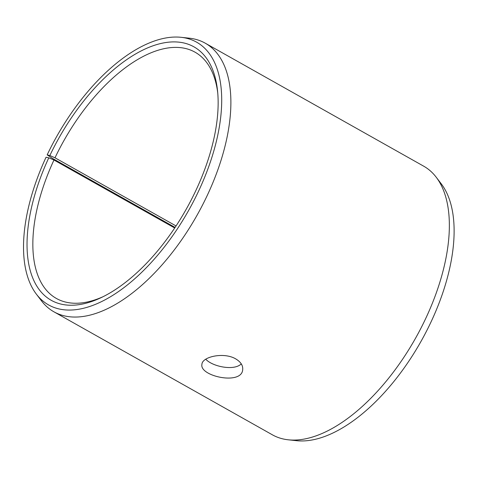 <?xml version="1.0" encoding="UTF-8"?>
<svg xmlns="http://www.w3.org/2000/svg" width="478" height="478" viewBox="0 0 478 478"><rect width="100%" height="100%" fill="white"/><g stroke="black" fill="none" stroke-linecap="round" stroke-linejoin="round"><path stroke-width="0.72" d="M174.703 227.994L53.966 160.011L48.78 157.824A145.42 72.931 -60.6 0 0 101.306 297.561A145.42 72.931 -60.6 0 0 217.574 91.053A145.42 72.931 -60.6 0 0 150.648 46.665A145.42 72.931 -60.6 0 0 49.849 155.541L47.167 154.878L52.455 158.385L175.079 227.426M53.966 160.011A141.309 70.869 -60.6 0 0 56.374 298.445A141.309 70.869 -60.6 0 0 103.176 296.653M217.765 93.126A141.309 70.869 -60.6 0 0 195.03 52.18A141.309 70.869 -60.6 0 0 55.006 157.8L49.849 155.541M48.78 157.824L46.055 157.244A150.791 75.62 -60.6 0 0 36.388 294.179A150.791 75.62 -60.6 0 0 188.499 210.667A150.791 75.62 -60.6 0 0 181.013 37.302A150.791 75.62 -60.6 0 0 47.167 154.878M36.388 294.179L41.431 300.793A154.155 77.311 -60.6 0 0 53.942 311.823A154.155 77.311 -60.6 0 0 196.942 215.423A154.155 77.311 -60.6 0 0 205.205 43.163A154.155 77.311 -60.6 0 0 189.288 38.186L181.013 37.302M53.942 311.823L272.424 434.837A154.155 77.311 -60.6 0 0 288.342 439.814L296.617 440.698A150.791 75.62 -60.6 0 0 420.927 341.531A150.791 75.62 -60.6 0 0 441.248 183.821L436.199 177.207A154.155 77.311 -60.6 0 0 423.687 166.177L205.205 43.163M288.342 439.814A154.155 77.311 -60.6 0 0 415.424 338.436A154.155 77.311 -60.6 0 0 436.199 177.207M176.053 225.951L55.006 157.8M205.755 359.235C212.471 366.626 234.083 371.113 241.282 363.889M235.732 358.9C240.751 361.918 243.069 365.479 242.699 369.578C241.91 385.537 199.117 376.222 201.931 364.32C202.11 356.702 223.943 351.844 235.732 358.9"/></g></svg>
